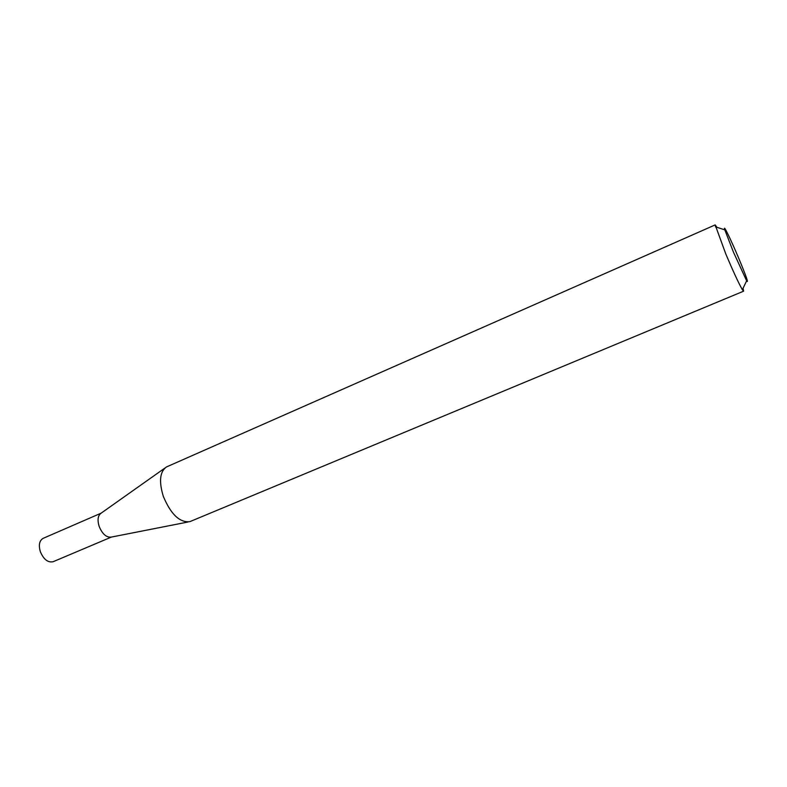 <?xml version="1.0" encoding="UTF-8"?>
<svg xmlns="http://www.w3.org/2000/svg" width="787" height="787" viewBox="0 0 787 787"><rect width="100%" height="100%" fill="white"/><g stroke="black" fill="none" stroke-linecap="round" stroke-linejoin="round"><path stroke-width="1.18" d="M187.926 522.027L111.301 537.088C106.422 537.669 102.359 534.088 99.132 526.355C97.224 519.912 97.873 515.534 101.07 513.213L164.817 468.108M111.4 537.068L53.162 561.702C47.938 562.833 43.649 559.468 40.314 551.608C38.465 544.968 39.409 540.551 43.147 538.338L101.149 513.154M743.066 288.268L743.587 291.19L189.844 521.653C179.741 522.784 170.907 514.373 163.342 496.44C158.797 481.555 159.82 471.738 166.411 466.976L715.176 224.905L716.937 227.305M733.464 252.165L746.637 280.802C748.929 283.959 746.263 276.365 738.639 258.038C730.838 239.494 722.682 222.78 724.797 229.853L733.464 252.165M743.587 291.19L742.367 289.724C738.826 283.566 733.356 271.781 725.958 254.388L715.176 224.905M746.637 280.802L742.367 289.724M724.797 229.853L715.403 226.804"/></g></svg>
